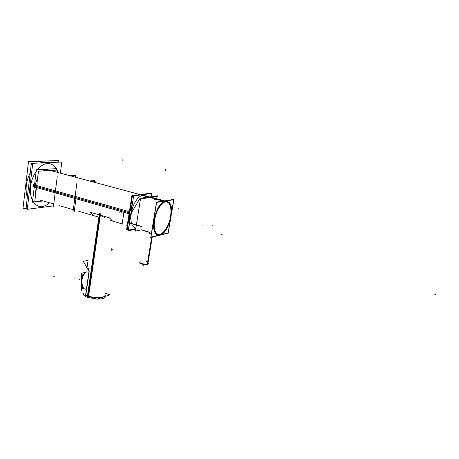 <?xml version="1.0" encoding="UTF-8"?>
<svg xmlns="http://www.w3.org/2000/svg" width="459" height="459" viewBox="0 0 459 459"><rect width="100%" height="100%" fill="white"/><g stroke="black" fill="none" stroke-linecap="round" stroke-linejoin="round"><path stroke-width="0.69" d="M34.792 186.067L37.781 176.887L34.792 186.067L35.595 194.857L34.792 186.067L129.208 212.735M49.102 170.123C47.277 169.514 45.349 169.784 43.324 170.92C45.728 169.583 47.96 169.451 50.014 170.518M129.541 212.827L129.622 221.582L129.541 212.827L132.439 203.515L129.541 212.827M112.415 221.077L108.978 219.781L112.415 221.077M99.723 215.26L104.784 217.543L99.723 215.26L88.036 295.912C93.986 298.063 103.482 298.046 104.882 295.94L105.065 294.707C106.758 297.713 95.346 298.585 88.036 295.912L85.827 294.988L89.201 271.567L85.827 294.988L88.036 295.912M88.019 261.636C87.17 263.753 87.52 266.845 89.069 270.919M86.401 272.933L85.242 272.789L86.401 272.933M86.544 271.946L86.097 272.17C82.138 274.109 80.365 283.834 83.291 287.632C80.893 282.342 81.541 277.408 85.213 272.812C80.681 276.387 80.83 288.447 85.385 289.216M46.904 162.446L43.731 162.004L46.393 162.71L43.657 161.987L46.393 162.71M27.316 197.399C25.015 189.538 25.991 181.322 30.242 172.768C25.991 181.322 25.015 189.538 27.316 197.399M39.732 163.002L43.731 162.004L39.732 163.002M164.569 201.862L167.139 201.862C170.553 203.727 171.7 208.61 170.582 216.51C168.992 226.735 162.096 236.276 157.529 234.205L155.934 233.052C160.139 238.353 168.814 228.266 170.582 216.51C171.804 206.269 169.796 201.386 164.569 201.862M159.761 234.635L157.431 234.509C148.877 232.317 156.06 201.891 165.32 201.386L167.225 201.558L169.164 203.073C168.132 201.731 166.852 201.168 165.32 201.386C166.852 201.168 168.132 201.731 169.164 203.073C168.132 201.731 166.852 201.168 165.32 201.386C154.488 202.276 148.63 238.296 159.761 234.635C148.63 238.296 154.488 202.276 165.32 201.386C154.488 202.276 148.63 238.296 159.761 234.635L160.489 234.4L159.761 234.635M135.789 228.203L133.259 226.637L135.141 228.02M132.387 225.335C129.289 220.01 131.274 207.129 136.317 200.267C131.274 207.129 129.289 220.01 132.387 225.335C129.289 220.01 131.274 207.129 136.317 200.267C131.274 207.129 129.289 220.01 132.387 225.335M142.801 195.327C140.729 195.643 138.67 197.152 136.621 199.849C138.67 197.152 140.729 195.643 142.801 195.327L163.771 200.967L142.801 195.327C140.729 195.643 138.67 197.152 136.621 199.849C138.67 197.152 140.729 195.643 142.801 195.327L154.006 198.007M141.917 226.522L129.117 222.822M153.071 198.277L155.899 198.104L153.381 198.173L155.899 198.104L153.381 198.173L155.899 198.104L158.286 199.694M43.238 200.95L32.434 202.23L36.347 169.79L56.991 168.619L56.796 170.117M33.151 184.587L130.999 212.156M32.916 186.538L130.672 214.215M128.388 229.511L126.546 229.896L131.853 195.677L149.743 193.337L149.674 193.773M125.514 190.669L125.605 190.083L124.028 190.267M95.024 182.47L95.191 181.288L91.771 181.598M74.174 211.823L75.953 198.724M94.629 181.339L94.743 180.542L89.539 180.995M72.964 212.144L77.032 182.085M75.213 177.145L75.454 175.378L70.101 175.768M53.428 206.43L57.243 176.709M57.507 172.383L57.8 170.054L38.47 171.207L34.775 201.61L42.412 200.715M123.924 212.305L121.864 225.742M139.129 194.329L142.25 193.927L142.187 194.329M93.286 215.512L89.912 212.161L109.357 217.79L112.575 221.129M85.517 295.539L89.057 270.925M83.481 293.347C82.62 294.81 84.255 296.25 88.392 297.673L100.567 213.768M104.91 296.497L104.646 297.484C103.614 298.591 101.192 299.136 97.383 299.107M96.746 299.09L87.262 297.277L99.391 213.429M105.289 293.255L109.821 294.793L97.09 299.211L85.099 295.074M88.231 260.173L83.389 261.412L89.098 271.596M81.57 290.576L81.398 273.369L86.556 271.877C81.042 273.363 79.889 288.246 85.208 289.193M84.714 272.749L86.401 272.956M82.614 288.476L82.597 286.668M82.5 276.886L82.482 274.843M60.376 173.152L61.816 162.033L32.738 163.306L27.259 209.304L53.502 205.879M26.065 207.944L27.437 207.772L26.065 207.944L31.332 163.57L32.715 163.507L31.332 163.57L26.065 207.944M58.121 162.193L58.333 160.524L28.469 161.734L22.95 208.679L27.397 208.105M47.139 162.675L44.552 161.993M30.242 184.248L29.737 188.488M45.343 162.756L42.75 162.067M133.529 196.515L132.267 196.681L127.292 228.72L128.549 228.462M141.963 229.678L135.394 231.095L140.488 198.919L150.122 197.554M156.76 198.213L157.03 196.578L151.568 197.353M130.89 213.716L140.075 198.254L157.701 195.792L156.955 197.031M170.84 217.641C172.257 209.241 171.173 204.02 167.592 201.983C163.008 199.843 155.681 210.205 154.425 220.945M154.769 218.851C153.432 227.234 154.505 232.397 157.982 234.337C162.71 236.505 169.882 226.149 171.184 215.632M149.502 232.288C147.264 231.956 145.778 231.491 145.038 230.9M135.789 228.576L128.463 230.12L131.113 213.091M170.088 221.186L168.086 232.965L150.948 237.073L156.639 202.396L173.737 199.734L171.632 212.133M171.568 213.372L173.944 199.395L156.53 202.092L150.73 237.435L168.189 233.241L170.455 219.895M164.219 200.899L158.057 199.246M153.719 198.081L142.898 195.173M166.296 201.461C157.012 200.767 149.06 232.34 157.885 234.641L160.742 234.606M131.337 210.583L130.505 215.896M159.692 234.859C169.032 234.497 176.399 204.135 167.678 201.679L165.246 201.621M163.163 201.065L141.802 195.316M151.269 196.693L151.786 193.497L133.626 195.89L128.187 230.802L135.692 229.207M151.453 233L149.307 233.493M141.837 226.666L128.514 222.816M158.326 199.504L155.899 198.104L153.415 198.185M152.927 198.311C153.077 198.988 154.758 199.436 157.971 199.665C154.758 199.436 153.077 198.988 152.927 198.311C152.99 199.022 154.717 199.487 158.12 199.705M145.572 264.86L147.431 264.648L151.958 237.137M144.407 264.78L139.943 263.386M147.953 263.328L147.884 263.736M147.878 264.16L147.167 264.728L151.694 237.2M147.809 264.177L148.911 263.839L147.987 263.552M33.014 185.568L130.815 213.188L33.014 185.568M87.812 297.478L99.964 213.601L87.812 297.478M73.899 278.837L74.702 278.94L73.899 278.837M79.7 279.577L78.891 279.474L79.7 279.577M54.311 276.335L53.531 276.238L54.311 276.335M42.239 206.516C44.741 206.166 47.162 204.921 49.503 202.775C47.162 204.921 44.741 206.166 42.239 206.516C34.804 207.617 29.112 198.322 30.575 186.44C31.929 174.563 40.128 163.714 47.581 163.524C40.128 163.714 31.929 174.563 30.575 186.44C29.112 198.322 34.804 207.617 42.239 206.516M57.708 172.435L57.559 171.953L57.708 172.435M56.841 170.111C54.747 165.682 51.66 163.484 47.581 163.524C51.66 163.484 54.747 165.682 56.841 170.111M30.363 183.256L29.628 189.418L30.363 183.256M47.466 162.658L43.731 162.004M111.726 249.174L111.876 248.216M112.96 250.035L113.109 249.071L112.96 250.035M177.352 215.856L176.887 215.954M146.312 261.986L146.473 260.993M178.677 208.168L178.212 208.254M121.113 212.901L121.71 212.798M118.881 212.265L119.483 212.167M165.584 169.48L165.412 170.524M122.283 159.789L122.128 160.822M111.744 250.339L111.893 249.369L111.744 250.339M111.657 250.27L111.807 249.3L111.657 250.27M112.696 250.012L112.845 249.048L112.696 250.012M203.159 226.126L202.195 225.857M213.624 226.046L212.666 225.782M436.05 294.667L434.805 294.322M221.68 234.664L222.655 234.939M155.945 197.846L155.785 198.822M140.414 261.842C137.505 262.588 144.883 264.895 147.414 264.028L151.837 237.165M139.938 262.083C138.664 263.059 145.296 264.786 147.414 264.028L147.941 263.374L147.505 264.183M143.506 265.382L143.627 264.677L143.506 265.382M147.414 264.028L147.873 263.793L152.273 237.062L147.764 264.453M40.226 200.078L53.737 204.008L40.226 200.078M59.366 205.643L73.297 209.7L59.366 205.643M78.741 211.283L99.431 217.302L78.741 211.283M111.33 220.762L122.146 223.912L111.33 220.762M125.783 224.967L127.246 225.398L125.783 224.967M104.646 297.484L104.882 295.94M149.519 232.202L141.32 229.816L149.519 232.202M164.574 200.847L158.584 199.235M47.346 169.646L140.121 194.599M135.847 228.221L134.705 227.888"/></g></svg>
